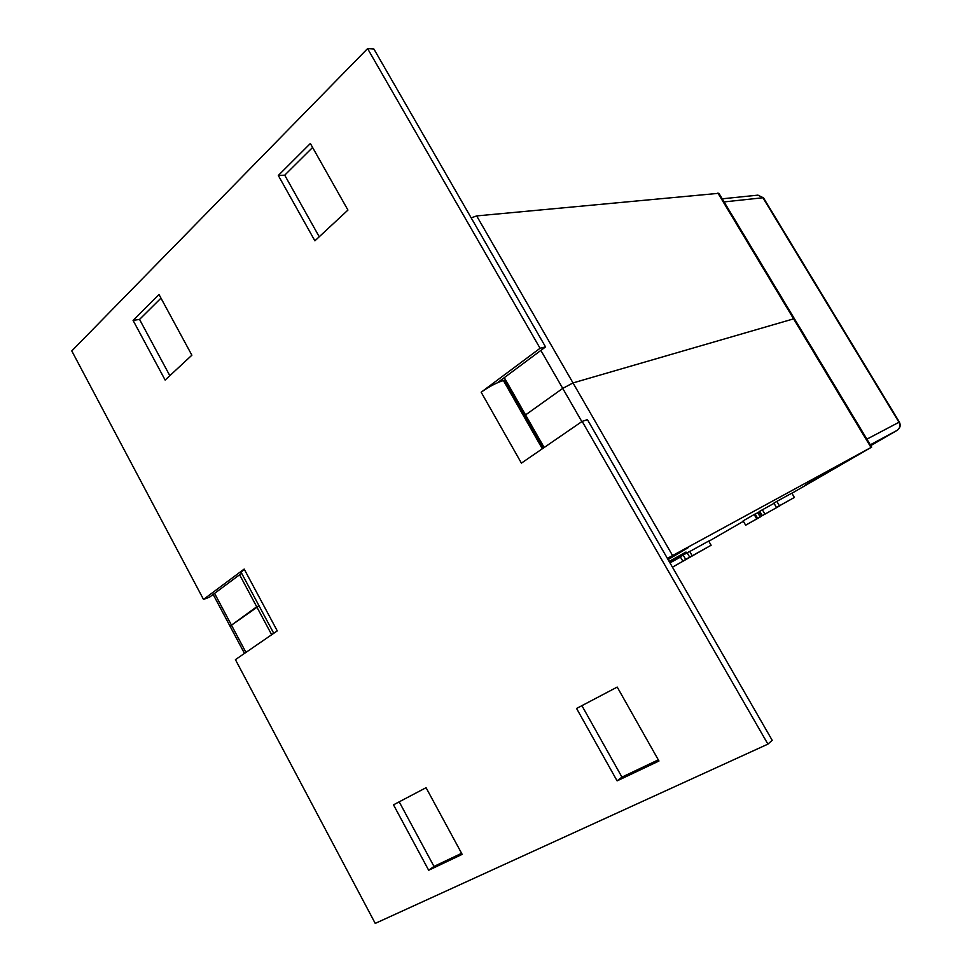 <?xml version="1.0" encoding="UTF-8"?>
<svg xmlns="http://www.w3.org/2000/svg" width="972" height="972" viewBox="0 0 972 972"><rect width="100%" height="100%" fill="white"/><g stroke="black" fill="none" stroke-linecap="round" stroke-linejoin="round"><path stroke-width="1.46" d="M497.47 382.737L545.547 346.931L540.067 348.268L481.164 392.214C489.074 386.625 496.485 382.725 503.411 380.514L504.784 380.149L543.47 447.983M481.164 392.214L521.417 463.134L582.155 421.398L767.916 744.127L375.241 923.4L235.418 659.636L277.263 630.889L244.166 569.07L203.5 599.42L71.782 350.928L367.586 48.6L373.904 49.025L545.547 346.931M540.067 348.268L367.586 48.6M576.578 708.467L617.099 780.868L658.967 761.015L617.22 687.07L576.578 708.467M428.676 870.256L462.162 854.364L426.064 787.697L393.502 804.828L428.676 870.256L433.986 866.429L399.2 801.827M191.873 355.193L159.007 294.504L133.067 320.383L165.143 380.052L191.873 355.193M310.36 143.504L278.32 175.47L314.892 240.813L347.94 210.074L310.36 143.504M203.5 599.42L209.527 597.148L241.615 573.249M658.299 759.849L621.946 777.126L581.912 705.66M461.591 853.319L433.986 866.429M169.821 375.69L139.543 319.423L160.975 298.137M319.229 236.779L284.723 175.179L312.607 147.477M767.916 744.127L772.205 740.312L587.428 419.625L582.155 421.398M278.32 175.47L284.723 175.179M133.067 320.383L139.543 319.423M617.099 780.868L621.946 777.126M505.586 379.906L504.784 380.149M273.752 633.307L241.202 572.459L244.166 569.07M271.674 634.728L256.717 606.771L259.05 605.835L230.036 626.199L256.717 606.771L239.598 574.756M544.162 447.509L525.56 414.91L562.727 388.399L573.006 382.932L794.355 318.634L573.006 382.932L562.727 388.399L525.56 414.91L504.298 377.646M667.387 558.39L871.677 447.096L718.916 193.306L476.669 215.918L471.177 217.862M668.092 559.605L688.225 547.649L667.703 558.936M850.816 458.881L805.594 484.882L850.816 458.881M760.238 516.983L745.658 525.208L743.13 520.87L755.11 513.994L757.662 518.331L755.609 519.619L760.238 516.983L757.723 512.694L759.023 511.94M755.195 514.139L757.723 512.694M761.526 516.205L758.998 511.904L759.825 511.43M780.37 505.513L762.291 515.634L777.272 507.25L776.482 507.481L773.894 503.083L776.847 501.382L791.84 493.156L794.379 497.457L780.273 505.355M762.291 515.634L759.727 511.272L774.04 503.338M689.731 551.525L708.697 541.064L711.127 545.243L672.466 567.198M669.975 562.885L680.485 557.09M672.442 567.15L703.922 549.338L682.806 561.111L680.303 556.786L687.155 552.776L689.67 551.416L692.173 555.741L688.37 557.94L711.127 545.243M871.677 447.096L791.901 493.266M743.373 521.308L708.819 541.27M669.125 561.403L686.001 552.035L669.672 562.363M682.806 561.111L689.67 557.126L687.155 552.776M689.67 557.126L692.173 555.741M685.697 559.41L683.182 555.073M776.482 507.481L779.435 505.78L776.847 501.382M779.435 505.78L794.379 497.457M764.94 514.115L762.376 509.753M745.658 525.208L757.419 518.453L754.867 514.115M756.714 518.841L754.163 514.492M723.168 200.378L867.972 440.948M503.411 380.514L542.327 448.772M717.895 193.064L870.997 447.448M214.581 593.382L245.952 652.406M540.869 350.418L581.851 421.617M476.669 215.918L672.551 555.498M870.304 444.812L897.168 430.329L870.778 445.601L897.144 430.341C899.975 428.275 900.582 425.578 898.979 422.249L762.935 197.753L724.456 201.884M757.941 195.141L763.506 197.875L757.941 195.141L722.232 198.81M763.506 197.875L899.367 422.055L867.182 439.004M899.367 422.055C900.947 425.384 900.218 428.142 897.168 430.329L897.192 430.304M213.16 594.439L230.024 626.175M244.482 653.415L230.036 626.199"/></g></svg>
